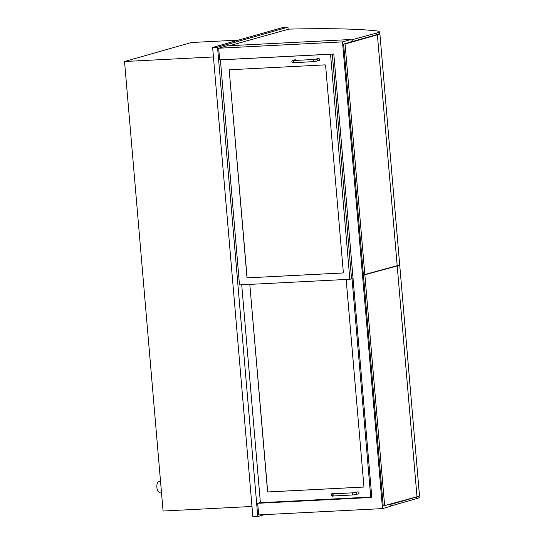 <?xml version="1.0" encoding="UTF-8"?>
<svg xmlns="http://www.w3.org/2000/svg" width="544" height="544" viewBox="0 0 544 544"><rect width="100%" height="100%" fill="white"/><g stroke="black" fill="none" stroke-linecap="round" stroke-linejoin="round"><path stroke-width="0.82" d="M238.496 40.106L191.406 42.514L124.535 61.506L213.452 56.957M124.535 61.506L163.071 511.027L251.988 506.471M288.13 29.158L287.96 27.2L283.057 27.452L212.636 47.45L217.539 47.199L257.781 516.548L264.5 514.644M287.96 27.2L217.539 47.199M212.636 47.45L252.872 516.8L257.781 516.548M351.118 41.936L350.907 39.501L227.079 45.846L218.668 48.232L219.667 59.867L333.805 54.019L371.824 497.461L257.679 503.302L258.679 514.937L382.507 508.599L390.918 506.212L390.748 504.22M218.668 48.232L342.496 41.888L382.507 508.599M350.907 39.501L342.496 41.888M260.379 502.54L257.679 503.302M350.948 40.032L376.795 32.98A32.756 2.672 -4.9 0 0 379.27 31.722A32.756 2.672 -4.9 0 0 376.788 30.926A272.136 22.195 -4.9 0 0 288.912 29.111L229.405 45.723M352.179 39.97L352.315 41.555L351.084 41.616M379.27 31.722L379.406 33.313A32.756 2.672 175.1 0 1 376.931 34.564L352.315 41.555M390.871 505.682L392.095 505.621L391.959 504.03L391.286 504.064M392.095 505.621L416.718 498.624A32.756 2.672 -4.9 0 0 419.193 497.372L419.07 495.978M418.907 496.074A32.756 2.672 175.1 0 1 416.582 497.039L391.959 504.03M399.622 264.54A32.756 2.672 175.1 0 1 399.677 264.67A32.756 2.672 175.1 0 1 397.202 265.928L364.555 274.856M399.677 264.67L419.465 495.516A32.756 2.672 175.1 0 1 416.996 496.767L383.2 506.022L363.412 275.176M364.881 275.101L384.669 505.947M377.08 34.524A31.158 2.543 175.1 0 1 375.918 34.898L343.597 44.071L345.073 43.996L377.393 34.816A32.756 2.672 -4.9 0 0 379.862 33.565A32.756 2.672 -4.9 0 0 379.392 33.17M343.597 44.071L363.385 274.917L397.181 265.662A32.756 2.672 -4.9 0 0 399.65 264.404L379.862 33.565M345.073 43.996L364.861 274.842M346.168 279.446A0.53 0.49 74.1 0 1 346.168 279.473L363.922 486.513A0.53 0.49 74.1 0 1 363.474 487.07L268.09 491.953A0.53 0.49 74.1 0 1 267.553 491.45L249.805 284.403A0.53 0.49 74.1 0 1 249.805 284.383M371.763 496.76L370.736 497.053L352.022 278.746M241.713 284.798L260.392 502.704L370.736 497.053M229.221 70.312A0.53 0.49 74.1 0 1 229.663 69.761L325.047 64.872A0.53 0.49 74.1 0 1 325.584 65.382L343.332 272.422A0.53 0.49 74.1 0 1 342.89 272.979L247.506 277.862A0.53 0.49 74.1 0 1 246.969 277.358L229.221 70.312L247.071 277.331A0.53 0.49 -105.9 0 0 247.608 277.834L342.992 272.945A0.53 0.49 -105.9 0 0 343.04 272.945M220.402 59.826L239.489 284.913L349.833 279.262L330.541 54.237L220.198 59.888M353.07 278.691L349.833 279.262M249.805 284.403L267.655 491.422A0.53 0.49 -105.9 0 0 268.192 491.926L363.576 487.043A0.53 0.49 -105.9 0 0 363.623 487.036M229.616 69.768A0.53 0.49 -105.9 0 0 229.323 70.285M351.553 278.773L332.296 54.101M332.758 493.85A1.068 0.979 74.1 0 0 332.01 493.734L334.234 493.102A1.068 0.979 74.1 0 1 335.417 493.728M353.008 492.823A1.068 0.415 -92.9 0 0 352.974 492.83A1.068 0.415 -92.9 0 0 352.655 493.952A1.068 0.415 -92.9 0 0 353.117 494.952L358.36 493.945A1.068 0.979 -105.9 0 0 357.979 491.864A1.068 0.979 -105.9 0 0 357.775 491.898L353.008 492.823L332.411 493.836L333.2 494.754L332.581 495.788M293.379 60.547A1.068 0.979 74.1 0 0 292.631 60.438L294.855 59.806A1.068 0.979 74.1 0 1 296.038 60.425M313.63 59.52A1.068 0.415 -92.9 0 0 313.596 59.527A1.068 0.415 -92.9 0 0 313.276 60.656A1.068 0.415 -92.9 0 0 313.738 61.649L318.981 60.649A1.068 0.979 -105.9 0 0 318.6 58.568A1.068 0.979 -105.9 0 0 318.396 58.602L313.63 59.52L293.032 60.534L293.821 61.452L293.202 62.492M161.452 492.096L159.208 492.211A5.324 2.06 -92.9 0 1 156.89 487.234A5.324 2.06 -92.9 0 1 158.481 481.603A5.324 2.06 -92.9 0 1 158.664 481.576L160.541 481.481M376.795 32.98L376.931 34.564M416.718 498.624L416.582 497.039M397.202 265.928L416.996 496.767M377.393 34.816L397.181 265.662M332.01 493.734C330.636 493.877 331.16 497.005 333.506 495.958A1.068 0.415 -92.9 0 1 333.037 494.958A1.068 0.415 -92.9 0 1 333.356 493.836A1.068 0.415 -92.9 0 1 333.397 493.83M356.13 494.584A1.068 0.979 -105.9 0 0 355.749 492.497A1.068 0.979 -105.9 0 0 355.545 492.531M292.631 60.438C291.258 60.581 291.781 63.709 294.127 62.655A1.068 0.415 -92.9 0 1 293.665 61.662A1.068 0.415 -92.9 0 1 293.978 60.534A1.068 0.415 -92.9 0 1 294.018 60.527M316.751 61.282A1.068 0.979 -105.9 0 0 316.37 59.201A1.068 0.979 -105.9 0 0 316.166 59.235M353.117 494.952L333.506 495.958M313.738 61.649L294.127 62.655"/></g></svg>
